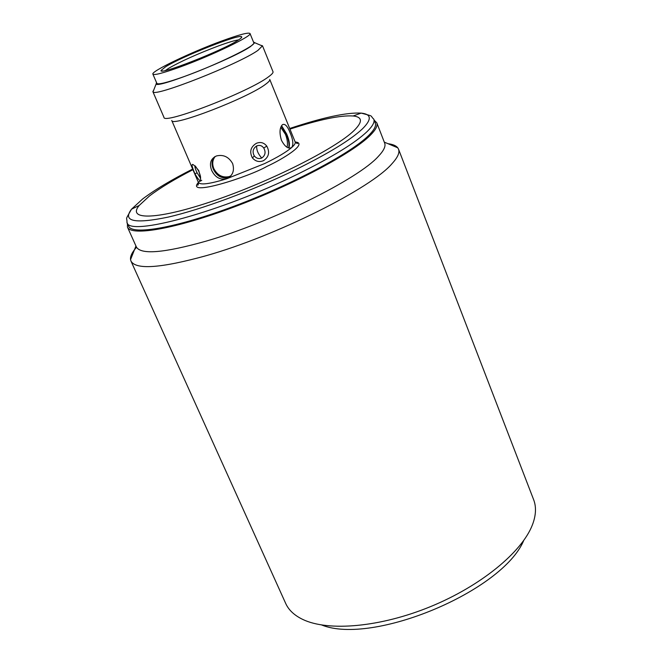 <?xml version="1.0" encoding="UTF-8"?>
<svg xmlns="http://www.w3.org/2000/svg" width="662" height="662" viewBox="0 0 662 662"><rect width="100%" height="100%" fill="white"/><g stroke="black" fill="none" stroke-linecap="round" stroke-linejoin="round"><path stroke-width="0.99" d="M374.204 120.194L376.794 122.809C377.919 125.689 375.726 129.876 370.199 135.371C352.474 153.236 293.192 184.872 234.331 206.883C175.413 228.994 130.935 236.533 127.46 227.107L127.418 223.425M254.324 155.951C252.114 151.83 252.909 148.495 256.707 145.921C259.537 144.837 261.879 145.524 263.749 148.007C266 152.111 265.321 155.454 261.73 158.036C258.842 159.128 256.376 158.433 254.324 155.951L252.421 157.92C249.26 151.846 250.55 146.997 256.293 143.356C260.456 141.66 263.948 142.587 266.794 146.128C269.997 152.169 268.888 157.026 263.476 160.676C259.223 162.389 255.532 161.47 252.421 157.92M200.495 178.219L197.077 172.757C195.141 168.727 194.52 166.443 195.199 165.897M388.015 143.704C392.839 144.308 396.091 145.673 397.763 147.808L398.532 149.182C399.865 152.591 397.746 157.366 392.177 163.489C371.622 188.099 276.41 235.945 205.956 255.755C160.899 268.176 135.909 269.955 130.977 261.101L130.538 259.595C130.141 256.318 132.143 252.205 136.529 247.265M130.977 261.101L285.694 603.438C288.673 610.05 294.358 615.387 302.741 619.425C328.203 631.738 380.327 627.286 430.681 606.558C481.051 585.87 522.028 552.009 532.389 524.908L533.067 523.079C536.071 514.275 536.261 506.488 533.646 499.711L398.532 149.182M321.74 625.019C372.714 645.574 502.549 591.265 523.708 540.54M376.794 122.809L384.672 143.124C385.888 146.228 383.795 150.63 378.383 156.34C358.63 178.814 270.965 222.515 206.056 241.15C164.126 252.975 140.907 254.911 136.389 246.984L127.46 227.107M128.635 226.139C132.077 235.457 176.059 227.968 234.298 206.114C292.472 184.359 351.125 153.096 368.717 135.42C374.204 129.967 376.397 125.821 375.28 122.966L373.807 119.177C374.907 121.982 372.698 126.094 367.187 131.506C355.072 143.042 332.067 157.167 298.181 173.899C221.166 211.981 128.387 236.922 126.972 222.432L128.635 226.139M289.948 129.123C319.382 119.541 340.442 115.155 353.136 115.974C362.577 117 362.826 121.916 353.88 130.712C335.651 148.487 270.568 181.405 214.124 200.627C157.531 220.024 126.525 220.578 139.21 205.46L149.43 196.01C159.931 188.016 174.437 179.253 192.932 169.704M198.732 170.589C202.142 182.704 200.892 183.813 194.976 173.916C190.126 162.504 191.384 161.396 198.732 170.589L198.534 170.788C200.387 175.223 200.983 177.764 200.321 178.417M198.468 182.563L197.392 184.905C198.037 185.65 198.377 184.83 198.418 182.455C184.607 197.59 249.359 176.671 266.852 166.419C282.343 159.41 308.906 143.108 295.178 141.982L269.765 79.457C270.104 80.35 268.797 81.889 265.843 84.074C248.523 97.744 171.053 127.567 171.748 120.459L198.418 182.455C200.263 185.211 209.573 184.019 226.363 178.881C219.908 180.056 215.001 177.193 211.617 170.316C209.101 163.406 210.715 158.623 216.457 155.951C223.375 154.312 228.762 156.844 232.619 163.564C234.704 170.606 232.792 175.645 226.9 178.69L264.676 163.564C277.386 157.391 286.389 152.037 291.694 147.502L291.578 147.601C288.26 149.157 284.875 146.716 281.433 140.253C279.281 132.913 279.604 127.733 282.409 124.713L282.442 124.688C284.966 123.397 287.531 126.128 290.146 132.88C293.092 139.798 293.614 144.672 291.694 147.502C294.491 145.036 295.649 143.199 295.178 141.982C296.899 143.621 297.718 143.952 297.643 142.975L295.211 142.09M214.579 156.836C211.732 160.047 211.286 164.11 213.247 169.009C216.772 176.15 221.836 178.947 228.448 177.399L230.384 176.382M260.538 45.198L262.5 45.794L273.001 71.711C273.373 72.663 271.925 74.326 268.681 76.693C249.5 91.654 163.001 125.06 163.953 117.323L152.872 91.646L153.832 89.833M288.806 148.015C290.064 144.904 289.36 140.236 286.679 134.005L281.565 125.697M262.5 45.794L257.973 50.353C238.817 64.057 154.196 97.422 153.038 91.861L152.872 91.646M253.455 41.971L254.754 42.716L250.542 46.539C233.09 58.711 157.357 88.658 156.124 83.975L156.505 82.527M281.383 126.003L286.241 134.146C288.831 140.162 289.584 144.755 288.516 147.932M230.475 176.282L228.1 177.424C217.79 181.181 207.33 163.572 214.695 156.77M215.191 156.497C212.485 159.923 212.022 163.944 213.801 168.562C217.359 175.256 222.449 177.946 229.069 176.622L230.889 175.827M287.035 147.27C287.937 143.728 287.424 139.442 285.488 134.394L280.787 127.319M221.919 40.936C239.048 34.697 248.416 32.215 250.013 33.497C252.942 35.715 211.07 55.865 179.543 67.21C163.001 73.143 154.114 75.451 152.889 74.127C150.679 71.496 191.335 52.075 221.919 40.936M152.889 74.127L156.877 83.387C158.152 84.835 167.056 82.626 183.597 76.767C215.109 65.571 256.831 45.281 253.811 42.84L250.013 33.497M238.618 39.894C235.027 40.316 228.324 42.327 218.51 45.91C197.433 53.879 180.784 61.359 168.578 68.343L165.442 70.503M238.171 40.175C241.076 38.33 242.209 37.18 241.597 36.741C239.421 33.745 181.802 56.584 165.599 66.788L161.106 70.404C157.647 75.973 222.689 50.527 238.171 40.175M201.761 180.378L199.08 181.744M289.691 128.486C322.866 117.447 346.698 112.325 361.179 113.111C371.506 114.154 371.945 119.392 362.478 128.825C350.579 139.988 328.153 153.675 295.202 169.894C252.81 190.515 201.19 209.589 167.983 217.144C134.452 224.079 122.296 221.422 131.523 209.184L142.636 198.972C154.693 189.853 171.367 179.882 192.659 169.067M261.73 158.036C258.039 153.865 256.368 149.827 256.707 145.921M194.976 173.916L197.077 172.757M263.749 148.007L266.794 146.128M373.807 119.177C369.371 115.097 375.064 116.785 361.179 113.111L353.136 115.974M384.291 142.14L397.763 147.808M139.21 205.46L131.523 209.184C124.39 221.646 127.187 216.4 126.972 222.432M226.9 178.69L228.448 177.399M291.578 147.601L289.857 148.147M156.124 83.975L153.038 91.861M241.051 38.073L241.597 36.741M162.438 70.958L161.106 70.404M228.638 177.234L229.598 176.431M254.754 42.716L262.541 46.059M198.534 170.788L195.282 165.98M135.958 246.016L130.538 259.595"/></g></svg>
